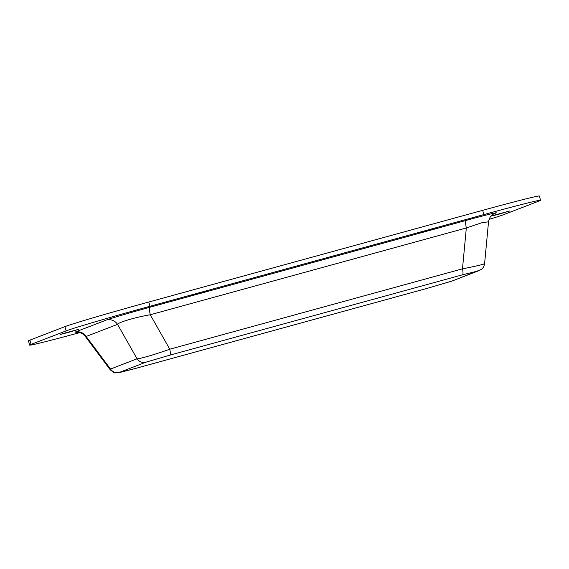 <?xml version="1.0" encoding="UTF-8"?>
<svg xmlns="http://www.w3.org/2000/svg" width="569" height="569" viewBox="0 0 569 569"><rect width="100%" height="100%" fill="white"/><g stroke="black" fill="none" stroke-linecap="round" stroke-linejoin="round"><path stroke-width="0.85" d="M67.654 332.609L60.428 334.43L63.742 333.356L78.536 329.38L67.654 332.609M79.831 332.581A73.721 1.494 -15.6 0 1 29.638 345.113L28.45 340.852A73.721 1.494 -15.6 0 1 29.901 340.127L64.944 326.62A73.721 1.494 -15.6 0 1 148.801 302.011L482.654 210.338A73.721 1.494 -15.6 0 1 539.362 196.028L540.55 200.288A73.721 1.494 -15.6 0 1 539.099 201.013L504.056 214.52A73.721 1.494 -15.6 0 1 489.063 219.385M196.042 294.301L188.808 296.129L192.123 295.048L206.917 291.072L196.042 294.301M425.569 231.277L418.336 233.105L421.65 232.024L436.444 228.048L425.569 231.277M498.885 214.2L491.659 216.021L494.966 214.947L509.76 210.971L498.885 214.2M29.638 345.113A73.721 1.494 -15.6 0 1 31.096 344.387L66.132 330.881A73.721 1.494 -15.6 0 1 149.988 306.271L483.842 214.598A73.721 1.494 -15.6 0 1 540.55 200.288M85.201 336.293L86.161 336.457L117.541 324.358C118.601 322.225 135.714 317.203 150.244 314.764A10.32 2.134 74.6 0 1 150.23 307.16C131.745 312.203 108.793 318.939 106.367 320.034A10.32 10.093 -111.1 0 1 117.541 324.358L137.079 358.797A8.108 7.93 68.9 0 0 145.863 362.197L169.79 355.177A8.108 1.679 -105.4 0 0 169.782 349.202C156.589 354.003 139.483 359.025 137.079 358.797L110.507 369.046L110.18 369.729M484.027 263.532C487.861 263.362 476.587 266.136 462.483 268.831L169.782 349.202L150.244 314.764L466.324 227.977L482.263 222.586L488.529 221.839L484.596 263.66C483.778 268.191 481.225 269.486 481.36 269.422L452.412 280.93L427.717 288.206A8.108 1.679 -105.4 0 0 427.753 288.191L135.052 368.563L119.284 372.439L145.863 362.197M106.367 320.034L74.98 332.132A10.32 10.093 -111.1 0 1 86.161 336.457L110.507 369.046A8.108 7.93 68.9 0 0 119.284 372.439M169.79 355.177L462.49 274.806A8.108 1.679 -105.4 0 0 462.483 268.831L466.324 227.977A10.32 2.134 74.6 0 1 466.31 220.374L150.23 307.16M494.326 213.553A10.32 10.093 -111.1 0 1 495.208 213.268C500.507 211.383 485.385 215.103 466.31 220.374M462.49 274.806L478.259 270.929A8.108 7.93 68.9 0 0 478.991 270.688M478.259 270.929L451.679 281.171A8.108 7.93 68.9 0 0 452.412 280.93M427.689 288.213A8.108 1.679 -105.4 0 0 427.717 288.206L135.017 368.577L118.686 372.773L115.358 372.866C114.966 373.356 113.238 372.304 110.166 369.715L85.208 336.307C82.178 332.744 79.34 332.46 79.169 332.417L75.919 332.26M66.132 330.881L64.944 326.62M148.801 302.011L149.988 306.271M29.901 340.127L31.096 344.387M483.842 214.598L482.654 210.338M74.98 332.132L76.26 332.225M493.8 213.809L495.208 213.268M451.679 281.171L427.753 288.191M494.276 213.574L492.235 214.862C492.213 214.89 489.411 216.604 488.529 221.839"/></g></svg>
